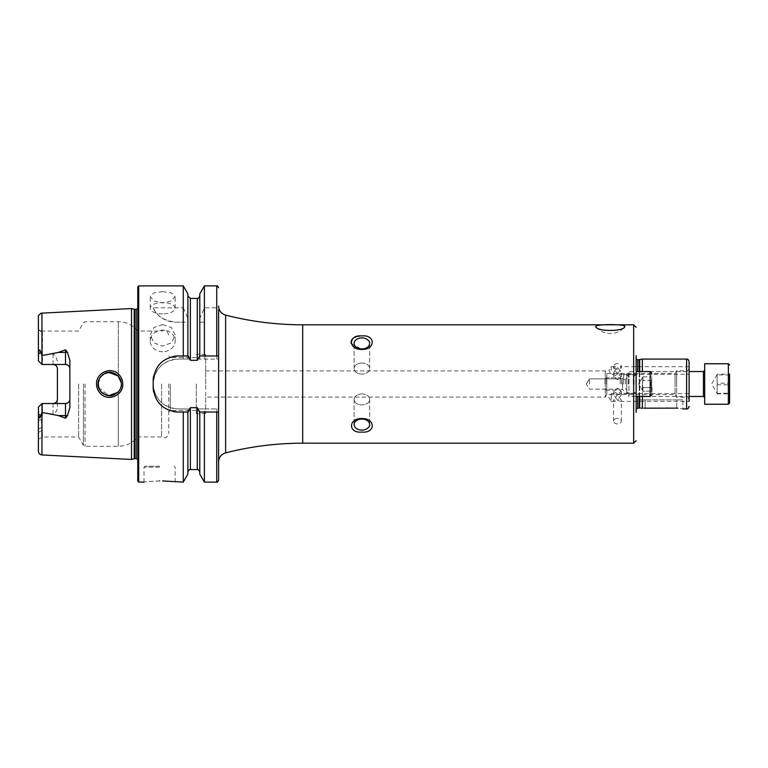 <?xml version="1.0" encoding="UTF-8"?>
<svg xmlns="http://www.w3.org/2000/svg" width="768" height="768" viewBox="0 0 768 768"><rect width="100%" height="100%" fill="white"/><g stroke="black" fill="none" stroke-linecap="round" stroke-linejoin="round"><path stroke-width="0.58" stroke-dasharray="3.84 2.88" d="M118.944 374.554C111.514 366.029 95.942 372.499 96.547 384C96.614 387.667 97.891 390.826 100.387 393.456C107.971 401.99 123.35 395.443 122.765 384C122.698 380.333 121.421 377.184 118.944 374.554M121.075 381.206L121.411 384C121.987 393.571 108.163 400.07 101.472 392.256C98.851 388.934 97.709 386.179 98.054 384C97.862 379.67 100.397 376.022 105.648 373.056C109.373 371.261 113.491 372.163 118.003 375.754L121.411 384L121.21 386.17M614.707 370.512L613.565 373.267L614.707 374.4L617.462 373.267L614.707 370.512L613.565 367.757L614.707 366.614L617.462 367.757L614.707 370.512M611.232 370.512L611.232 366.614L611.232 370.512M614.707 401.386L611.232 401.386L611.232 393.6L611.232 401.386L608.89 397.488L611.232 393.6L614.707 393.6L617.462 394.733L613.565 400.243L614.707 401.386L617.462 400.243L613.565 394.733L614.707 393.6M617.462 363.629A3.898 2.755 0 0 0 613.565 366.384A3.898 2.755 0 0 0 617.462 369.13A3.898 2.755 0 0 0 621.36 366.384A3.898 2.755 0 0 0 617.462 363.629M617.462 374.285L613.565 376.512L617.462 379.786L621.36 376.512L617.462 374.285M617.462 393.715L613.565 391.488L617.462 388.214L621.36 391.488L617.462 393.715M617.462 418.397A3.898 2.755 0 0 0 613.565 421.142A3.898 2.755 0 0 0 617.462 423.898A3.898 2.755 0 0 0 621.36 421.142A3.898 2.755 0 0 0 617.462 418.397M162.682 324.547L153.869 327.514L150.221 334.944L153.878 342.768L162.682 346.128L171.494 342.768L175.142 334.944L171.494 327.514L162.682 324.547M162.682 351.725A12.461 10.79 0 0 1 150.221 340.934A12.461 10.79 0 0 1 162.682 330.144A12.461 10.79 0 0 1 175.142 340.934A12.461 10.79 0 0 1 162.682 351.725M162.682 291.629L153.869 292.925L150.221 296.573L153.878 300.931L162.682 302.938L171.494 300.931L175.142 296.573L171.494 292.925L162.682 291.629M162.682 313.891A12.461 5.654 0 0 1 150.221 308.227A12.461 5.654 0 0 1 162.682 302.573A12.461 5.654 0 0 1 175.142 308.227A12.461 5.654 0 0 1 162.682 313.891M361.882 393.907A7.786 5.51 180 0 0 354.096 399.418A7.786 5.51 180 0 0 361.882 404.928A7.786 5.51 180 0 1 354.096 399.418A7.786 5.51 180 0 1 361.882 393.907A7.786 5.51 180 0 1 369.667 399.418A7.786 5.51 180 0 1 361.882 404.928A7.786 5.51 180 0 0 369.667 399.418A7.786 5.51 180 0 0 361.882 393.907M361.882 363.072A7.786 5.51 0 0 0 354.096 368.582A7.786 5.51 0 0 0 361.882 374.093A7.786 5.51 0 0 1 354.096 368.582A7.786 5.51 0 0 1 361.882 363.072A7.786 5.51 0 0 1 369.667 368.582A7.786 5.51 0 0 1 361.882 374.093A7.786 5.51 0 0 0 369.667 368.582A7.786 5.51 0 0 0 361.882 363.072M361.882 348.931A7.786 5.51 0 0 1 354.096 343.421A7.786 5.51 0 0 1 361.882 337.92A7.786 5.51 0 0 1 369.667 343.421A7.786 5.51 0 0 1 361.882 348.931M351.226 343.584L361.882 349.459C375.658 349.786 375.725 334.493 361.882 335.942L359.885 336.038M357.946 336.336L356.102 336.826M354.47 337.507L353.04 338.4M351.878 339.562L351.168 340.944M361.882 430.08A7.786 5.51 180 0 1 354.096 424.579A7.786 5.51 180 0 1 361.882 419.069A7.786 5.51 180 0 1 369.667 424.579A7.786 5.51 180 0 1 361.882 430.08M361.882 418.541C348.086 418.224 348.077 433.526 361.882 432.058C375.648 433.546 375.734 418.262 361.882 418.541M620.218 393.6L621.36 394.733L617.462 400.243L620.218 401.386L621.36 400.243L617.462 394.733L620.218 393.6L689.107 393.6L689.107 396.461L628.963 396.461L628.963 371.539L628.963 396.461L626.803 394.31L626.803 373.69L626.803 394.31M620.218 401.386L689.107 401.386L689.107 384L689.107 399.734C688.282 397.69 687.446 396.854 686.611 397.238L686.611 384L686.611 397.238L676.646 397.238L676.646 384L676.646 397.238L675.053 394.589L675.053 384L675.053 394.589L606.806 394.589L606.806 384L606.806 394.589L605.309 397.085L605.309 384L605.309 397.085L205.67 397.085L205.67 384L205.67 413.587L205.67 397.085M617.462 373.267L620.218 374.4L621.36 373.267L620.218 370.512L617.462 373.267M689.107 371.674L689.107 370.512M589.43 384L589.43 378.864L589.43 384M622.138 384L622.138 378.864L622.138 384M623.693 384L623.693 374.659L623.693 384M636.154 359.021L636.154 408.979M639.715 359.798L639.715 408.019L639.226 408.067L639.226 371.539M642.384 359.078L642.384 371.539M642.384 396.461L642.384 384L642.384 408.288L640.848 408.096M159.571 466.234L144.931 466.234L159.571 466.234M159.571 480.874C139.478 482.227 139.478 482.227 159.571 480.874L162.595 480.922M57.398 368.832A4.358 4.358 0 0 0 56.16 365.789A4.358 4.358 0 0 1 57.398 368.832L57.398 406.704C57.398 410.179 55.949 412.646 53.04 414.115L41.981 412.445L40.963 415.219C39.926 419.117 39.139 418.848 38.592 414.413L38.4 451.219M57.398 361.296L55.421 355.498L53.04 353.885L41.981 355.555L40.963 352.781C39.926 348.883 39.139 349.152 38.592 353.587L38.4 360.883L41.981 364.474L53.04 364.474L42.451 364.474L42.451 332.246L41.51 331.411L42.451 332.246L41.51 331.411L42.451 332.246L42.23 364.474L65.501 364.474M42.23 364.474L38.4 360.883L38.4 329.962L38.4 360.883L41.981 364.474L41.981 355.555M120.739 387.917L118.31 391.92L109.757 395.683L101.184 391.958M100.051 390.538L99.418 389.482M120.403 388.742L121.162 386.419M98.611 387.581L108.883 395.654M196.33 384L196.33 413.587L196.33 384M218.602 384L218.602 461.923L218.602 384M137.77 286.819L137.77 481.181M131.539 308.554L131.539 459.446M78.595 384L78.595 436.954L78.595 384M161.626 384L161.626 436.954L161.626 384M168.758 384L168.758 432.979L168.758 384M170.314 384L170.314 410.477L170.314 384M183.264 285.878L183.264 307.814L153.187 307.814C156.288 315.821 163.805 320.602 175.757 322.166L183.264 322.166L183.264 359.078L178.109 359.078C162.96 360.557 154.646 368.861 153.187 384C154.646 399.139 162.95 407.443 178.109 408.922L183.264 408.922L183.264 482.122M69.859 360.451L69.859 407.549M38.4 411.514L38.4 407.117L41.981 403.526L38.4 407.117L38.4 416.928L38.4 407.117L41.981 403.526L53.04 403.526L42.451 403.526L42.451 415.536L41.51 419.414L42.451 436.954L42.451 430.33L41.51 427.699L41.51 419.443L42.451 415.536L42.403 403.526L65.501 403.526M689.107 371.539L689.107 384L689.107 371.539L628.963 371.539L626.803 373.69M620.218 374.4L689.107 374.227M689.107 366.691L620.218 366.614L621.36 367.757L620.218 370.512L617.462 367.757L620.218 366.614M689.107 401.386L689.107 396.326M38.4 429.072L41.51 427.69L38.4 429.072L38.4 420.758L38.4 429.072M41.51 419.414L38.4 420.758L38.4 416.928L38.4 420.758L41.51 419.443M38.4 432.374L38.4 439.296L38.4 432.374L42.451 430.33L38.4 432.374M38.4 329.962L42.451 332.246L38.4 329.962M38.4 316.781L38.4 356.486M38.4 329.606L41.51 331.411L38.4 329.606M183.264 307.814L187.882 318.432L187.968 322.166L187.882 359.078L183.264 359.078M187.882 293.875L187.882 318.432M187.882 355.968L187.882 321.283M199.786 355.968L199.786 295.93L199.786 321.283L199.786 318.432L204.403 307.814L216.73 307.814L218.602 310.234L218.602 359.078L198.557 359.078L197.29 360.298L190.378 360.298L189.11 359.078L187.882 359.078L187.882 322.166L183.264 322.166M199.786 293.875L199.786 318.432M204.403 285.878L204.403 307.814M183.264 408.922L187.882 408.922L187.882 474.125M189.11 359.078L178.109 359.078A24.922 24.922 0 0 0 153.187 384A24.922 24.922 0 0 0 178.109 408.922L189.11 408.922L187.882 408.922L187.882 472.07L187.882 412.032M189.11 408.922L190.378 407.702L197.29 407.702L198.557 408.922L199.786 408.922L199.786 472.07L199.786 412.032M199.786 321.283L199.786 359.078L199.786 322.166L204.403 322.166L204.403 359.078M204.403 482.122L204.403 408.922L199.786 408.922L199.786 474.125M204.403 322.166L199.699 322.166M204.403 408.922L218.602 408.922L218.602 480.25M198.557 408.922L218.602 408.922L218.602 359.078L198.557 359.078M115.45 373.814L118.31 376.08L118.31 321.706L118.31 376.08L120.634 379.795M120.557 379.622L121.363 382.925M107.53 372.528L105.312 373.19M102.442 374.87L101.155 376.07M100.061 377.453L99.514 378.336M98.429 381.072L98.256 381.84M98.054 384L101.174 376.051L108.874 372.355M205.67 384L205.67 354.413L205.67 384M605.309 384L605.309 370.915L605.309 384M173.222 356.448A24.922 24.922 0 0 0 153.667 375.984M153.187 380.89L153.187 387.11M153.667 391.987A24.922 24.922 0 0 0 173.194 411.542M188.189 355.968L178.109 355.968M218.602 355.968L199.478 355.968M178.109 412.032L188.189 412.032M199.478 412.032L218.602 412.032M153.187 307.814A24.922 24.922 0 0 0 175.757 322.166L187.968 322.166M57.398 399.168A4.358 4.358 0 0 1 56.16 402.211A4.358 4.358 0 0 0 57.398 399.168L57.398 406.704M41.981 403.526L41.981 412.445M682.877 399.888L676.646 399.888L682.877 399.888L682.877 408.922L677.866 408.163M676.646 408.125L676.646 399.888L645.187 399.888L676.646 399.888L676.646 408.125L643.747 408.173M606.806 384L606.806 373.411L606.806 384M675.053 384L675.053 373.411L675.053 384M676.646 384L676.646 370.762L676.646 384M645.187 399.888L638.957 399.888L645.187 399.888L645.187 408.125L645.187 399.888M729.6 374.928L717.139 374.928L717.139 393.869L717.139 384.797L729.6 384.797L729.6 374.131L729.6 393.869L729.6 374.131L717.139 374.131L717.139 393.466L729.6 393.072M704.678 376.31L704.678 397.709L704.678 376.31M704.678 404.246L704.678 363.754M717.139 393.869L729.6 393.869L729.6 384.797M729.6 402.998L729.6 394.666M717.139 374.928L717.139 384.797M717.139 393.072L717.139 383.203L729.6 383.203M717.139 374.131L717.139 383.203M651.725 387.542L642.96 387.6L651.725 387.6L642.96 387.6L642.384 384L642.96 380.4L642.384 384L642.96 391.19L642.384 384L642.96 391.19L642.96 387.6L651.725 387.6L651.725 380.458L650.794 384L651.725 387.542L651.725 380.458L651.725 391.19L651.725 380.458L650.794 384L651.725 387.542L651.725 373.094L651.725 387.629M605.002 384L605.002 379.325L605.002 384M606.557 384L606.557 377.77L606.557 384M620.275 384L620.275 377.77L620.275 384M626.803 384L626.803 376.214L626.803 384M633.341 384L633.341 374.659L633.341 384M636.154 384L636.154 371.539L636.154 384M651.725 391.19L642.96 391.19L638.64 384L642.96 376.81L642.384 384L642.96 376.81L642.96 380.4L642.96 376.81L638.64 384L642.96 391.19L651.725 391.162M651.725 380.458L642.96 380.4L651.725 380.371M642.96 376.81L651.725 376.838L642.96 376.81M651.725 384L651.725 394.906L651.725 384M633.658 324.816L633.658 443.184M637.709 396.461L637.709 408.144M639.226 359.856L639.226 396.461M637.709 359.856L637.709 371.539M639.715 396.461L639.715 371.539M686.611 359.078L686.611 408.922M159.571 467.165L144 467.165L159.571 467.165M38.592 414.413L40.963 415.219M53.04 364.474L53.04 353.885M302.698 324.816L302.698 443.184M225.629 315.13L225.629 452.87M138.701 285.878L138.701 482.122M138.058 384L138.058 460.79L138.058 384M136.205 309.331L136.205 458.669M134.688 309.331L134.688 458.669M134.208 309.274L134.208 458.726M83.453 384L83.453 445.363L83.453 384M85.066 384L85.066 446.294L85.066 384M118.31 391.92L118.31 446.294L118.31 391.92M41.952 313.046L41.952 355.488M41.952 412.512L41.952 454.954M216.73 285.878L216.73 307.814M190.378 407.702L190.378 469.584M190.378 298.416L190.378 360.298M197.29 298.416L197.29 360.298M197.29 407.702L197.29 469.584M216.73 322.166L216.73 359.078M216.73 408.922L216.73 482.122M38.592 353.587L40.963 352.781M53.04 403.526L53.04 414.115M38.4 416.928L42.451 415.536L38.4 416.928M728.352 363.754L728.352 404.246M703.43 371.539L703.43 396.461M634.109 384L634.109 375.302L634.109 384M621.792 384L621.792 379.037L621.792 384M622.589 384L622.589 388.675L622.589 384M625.565 384L625.565 379.325L625.565 384M628.368 384L628.368 374.659L628.368 384M636.154 371.539L650.17 371.539L650.17 396.461L650.17 371.539L650.17 396.461L651.725 394.906M614.707 366.614L611.232 366.614L608.89 370.512L611.232 374.4L614.707 374.4M613.565 367.757L613.565 366.384M613.565 376.512L613.565 373.267M613.565 394.733L613.565 391.488M613.565 421.142L613.565 400.243M150.221 340.934L150.221 334.944M150.221 308.227L150.221 296.573M354.096 399.418L354.096 424.579L354.096 399.418M354.096 368.582L354.096 343.421L354.096 368.582M586.339 384L589.43 378.864L622.138 378.864L623.693 377.299L622.138 378.864L589.43 378.864L586.339 384L589.43 389.136L622.138 389.136L623.693 390.701L622.138 389.136L589.43 389.136L586.339 384M623.693 374.659L636.154 374.659L623.693 374.659M623.693 393.341L636.154 393.341L623.693 393.341M144 482.122L144 467.165L144.931 466.234M205.67 413.587L196.33 413.587M137.77 459.504L137.77 462.883M38.4 439.296L42.451 436.954L78.595 436.954L83.453 445.363L85.066 446.294L118.31 446.294C126.211 446.131 132.701 443.011 137.77 436.954L161.626 436.954C163.786 437.203 166.234 440.17 168.758 432.979M196.33 410.477L170.314 410.477L168.758 412.032M205.67 370.915L605.309 370.915L606.806 373.411L675.053 373.411L676.646 370.762L686.611 370.762C687.446 371.146 688.282 370.31 689.107 368.266M168.758 335.021C166.234 327.83 163.786 330.797 161.626 331.046L137.77 331.046C132.701 324.989 126.211 321.869 118.31 321.706L85.066 321.706L83.453 322.637L78.595 331.046L41.51 331.046L38.4 329.251M196.33 357.523L170.314 357.523L168.758 355.968M137.77 305.117L137.77 308.496M205.67 354.413L196.33 354.413M175.142 482.122L175.142 467.165L174.211 466.234M42.01 331.622L38.4 329.539L42 331.622M635.837 384L635.837 357.994L635.837 384M638.957 399.888L638.957 408.144M369.667 399.418L369.667 424.579L369.667 399.418M369.667 368.582L369.667 343.421L369.667 368.582M175.142 308.227L175.142 296.573M175.142 340.934L175.142 334.944M596.093 327.014A18.691 18.691 0 0 0 624.499 327.014M621.36 421.142L621.36 400.243M621.36 394.733L621.36 391.488M621.36 376.512L621.36 373.267M621.36 367.757L621.36 366.384M717.139 374.506L711.658 384L717.139 393.494M634.109 375.302L634.906 375.59L636.154 374.342L634.906 375.59L633.341 374.659L628.368 374.659L626.803 376.214L628.368 374.659L633.341 374.659L634.109 375.302M634.109 392.698L634.906 392.41L636.154 393.658L634.906 392.41L633.341 393.341L628.368 393.341L626.803 391.786L628.368 393.341L633.341 393.341L634.109 392.698M605.002 379.325L606.557 377.77L620.275 377.77L606.557 377.77L605.002 379.325M621.792 379.037L620.275 377.77L621.792 379.037M622.589 388.675L620.275 390.23L606.557 390.23L605.002 388.675L606.557 390.23L620.275 390.23L622.589 388.675L625.565 388.675L626.803 389.914L625.565 388.675L622.589 388.675M625.565 379.325L622.589 379.325L625.565 379.325L626.803 378.086L625.565 379.325M650.17 371.539L651.725 373.094M650.17 396.461L636.154 396.461"/><path stroke-width="1.15" d="M118.963 374.573C121.43 377.194 122.698 380.342 122.765 384C123.331 395.462 107.952 401.981 100.387 393.456C97.891 390.826 96.614 387.667 96.547 384C95.962 372.499 111.485 366.029 118.963 374.573M121.363 382.925L118.022 375.773C113.491 372.163 109.363 371.261 105.648 373.056C100.397 376.022 97.862 379.67 98.054 384C97.709 386.189 98.851 388.944 101.472 392.256C105.744 395.674 109.728 396.614 113.414 395.088C118.906 392.352 121.574 388.656 121.411 384L121.162 386.419M624.816 326.333C624.941 331.824 595.574 331.786 595.786 326.333C595.642 324.058 624.998 324.067 624.816 326.333L624.499 327.014M361.882 419.069A7.786 5.51 180 0 0 354.096 424.579A7.786 5.51 180 0 0 361.882 430.08A7.786 5.51 180 0 0 369.667 424.579A7.786 5.51 180 0 0 361.882 419.069M361.882 432.058C348.077 433.517 348.077 418.243 361.882 418.541C375.648 418.214 375.734 433.507 361.882 432.058M361.882 337.92A7.786 5.51 0 0 0 354.096 343.421A7.786 5.51 0 0 0 361.882 348.931A7.786 5.51 0 0 0 369.667 343.421A7.786 5.51 0 0 0 361.882 337.92M361.882 349.459C348.077 349.776 348.086 334.474 361.882 335.942C375.658 334.464 375.725 349.738 361.882 349.459M359.885 336.038L357.946 336.336M356.102 336.826L354.47 337.507M353.04 338.4L351.878 339.562M351.168 340.944L351.226 343.584M689.107 399.734L689.107 361.574L689.107 371.539L703.43 371.539L703.43 396.461L689.107 396.461L689.107 398.266M689.107 401.309L689.107 374.4M636.154 412.358L636.154 355.642M642.384 371.539L642.384 359.078L637.709 359.856L636.154 359.021M640.848 408.096L642.384 408.288L642.384 396.461M159.571 480.874C139.478 482.227 139.478 482.227 159.571 480.874C179.664 482.227 179.664 482.227 159.571 480.874M67.44 352.272A4.358 1.488 0 0 1 65.501 352.426L65.501 364.474C68.189 364.771 69.648 366.221 69.859 368.832A4.358 4.358 0 0 0 65.501 364.474L41.981 364.474L41.981 355.555L58.435 352.426L65.501 349.776L67.44 352.272L69.859 360.451L69.859 407.549L67.44 415.728A4.358 1.488 0 0 0 65.501 415.574L65.501 418.224L67.44 415.728M121.21 386.17L120.739 387.917M120.403 388.742L118.416 391.814M101.184 391.958L100.051 390.538M99.418 389.482L98.054 384.394M98.256 381.84L98.611 387.581M108.883 395.654L117.984 392.266M596.093 327.014L595.786 326.333M137.77 384L137.77 286.819L138.701 285.878L138.701 482.122L137.77 481.181L137.77 384M131.539 384L131.539 308.554L134.208 309.274L134.208 458.726L131.539 459.446L131.539 384M199.786 355.968L197.29 360.298L190.378 360.298L188.189 355.968L178.109 355.968C162.96 357.427 154.656 365.731 153.187 380.89L153.187 387.11C154.627 402.24 162.931 410.544 178.109 412.032L188.189 412.032L190.378 407.702L197.29 407.702L199.478 412.032L218.602 412.032L218.602 355.968L199.786 355.968L199.786 293.875L204.403 285.878L204.403 355.968M183.264 355.968L183.264 285.878L138.701 285.878M69.859 399.168A4.358 4.358 0 0 1 65.501 403.526C68.189 403.229 69.648 401.779 69.859 399.168A4.358 4.358 0 0 1 65.501 403.526L41.981 403.526L38.4 407.117L38.592 414.413C39.149 418.848 39.946 419.117 40.963 415.219L41.981 412.445L58.435 415.574L65.501 418.224M53.04 364.474A4.358 4.358 0 0 1 56.16 365.789A4.358 4.358 0 0 0 53.04 364.474C55.738 364.771 57.187 366.23 57.398 368.832L57.398 399.168C57.187 401.77 55.738 403.229 53.04 403.526A4.358 4.358 0 0 0 56.16 402.211A4.358 4.358 0 0 1 53.04 403.526M41.981 364.474L38.4 360.883L38.592 353.587C39.149 349.152 39.946 348.883 40.963 352.781L41.981 355.555M689.107 366.614L689.107 369.734M689.107 370.512L689.107 371.539M41.952 412.512L41.952 454.954C39.782 454.656 38.592 453.408 38.4 451.219L38.4 411.514M38.4 356.486L38.4 316.781C37.766 316.368 38.659 315.168 41.088 313.19L131.539 308.554M187.882 355.968L187.882 293.875L183.264 285.878M218.602 355.968L218.602 310.234M187.882 412.032L187.882 474.125L183.264 482.122L183.264 412.032M183.264 482.122L162.595 480.922M216.73 412.032L216.73 482.122L204.403 482.122L199.786 474.125L199.786 412.032M204.403 482.122L204.403 412.032M216.73 482.122C217.037 482.65 217.661 482.026 218.602 480.25L218.602 412.032M108.874 372.355L118.31 376.08L120.557 379.622M121.075 381.206L120.634 379.795M115.45 373.814L107.53 372.528M105.312 373.19L102.442 374.87M101.155 376.07L100.061 377.453M99.514 378.336L98.429 381.072M178.109 355.968A24.922 24.922 0 0 0 173.222 356.448M153.667 375.984A24.922 24.922 0 0 0 153.187 380.89M153.187 387.11A24.922 24.922 0 0 0 153.667 391.987M173.194 411.542A24.922 24.922 0 0 0 178.109 412.032M41.981 403.526L41.981 412.445M643.747 408.173L676.646 408.125C684.682 408.989 684.682 408.989 676.646 408.125L677.866 408.163M639.226 396.461L639.226 408.067L639.715 408.019L639.715 396.461M729.6 394.666L729.6 393.869M729.6 374.131L729.6 402.998L728.352 404.246L728.352 363.754L729.6 365.002M728.352 363.754L704.678 363.754L704.678 404.246L728.352 404.246M651.725 387.629L651.725 391.162M651.725 391.19L651.725 387.542M633.658 324.816L302.698 324.816L302.698 443.184L633.658 443.184L633.658 324.816L636.154 327.312M638.957 408.144L637.709 408.144L637.709 396.461M639.226 371.539L639.226 359.856M637.709 371.539L637.709 359.856M639.715 371.539L639.715 359.798M689.107 406.426C688.512 408.317 687.677 409.152 686.611 408.922L686.611 359.078L642.384 359.078M302.698 443.184C276.605 443.194 250.915 446.429 225.629 452.87L225.629 315.13C221.232 313.709 218.88 310.694 218.602 306.077M137.77 459.504L136.205 458.669L136.205 309.331L134.208 309.274M136.205 458.669L134.688 458.669L134.688 309.331M41.952 355.488L41.952 313.046M216.73 355.968L216.73 285.878L204.403 285.878M197.29 407.702L197.29 469.584L190.378 469.584L190.378 407.702M190.378 360.298L190.378 298.416L187.882 295.93M197.29 360.298L197.29 298.416L190.378 298.416M40.963 352.781L38.592 353.587M58.435 352.426L65.501 352.426L65.501 349.776M40.963 415.219L38.592 414.413M65.501 403.526L65.501 415.574L58.435 415.574M651.725 394.906L650.17 396.461L650.17 371.539L636.154 371.539M637.709 408.144L636.154 408.979M225.629 452.87C221.232 454.291 218.88 457.306 218.602 461.923M134.688 458.669L134.208 458.726M686.611 359.078C687.677 358.848 688.512 359.683 689.107 361.574M41.952 454.954L131.539 459.446M216.73 285.878C217.037 285.35 217.661 285.974 218.602 287.75M144 482.122L138.701 482.122M190.378 469.584C189.533 469.142 188.707 469.978 187.882 472.07M197.29 469.584C197.75 468.874 198.576 469.709 199.786 472.07M197.29 298.416C197.789 299.098 198.614 298.272 199.786 295.93M136.205 309.331L137.77 308.496M302.698 324.816C276.605 324.806 250.915 321.571 225.629 315.13M686.611 408.922L682.877 408.922M633.658 443.184L636.154 440.688M703.43 396.461L704.678 397.709M703.43 371.539L704.678 370.291M650.17 371.539L651.725 373.094M650.17 396.461L636.154 396.461"/></g></svg>
